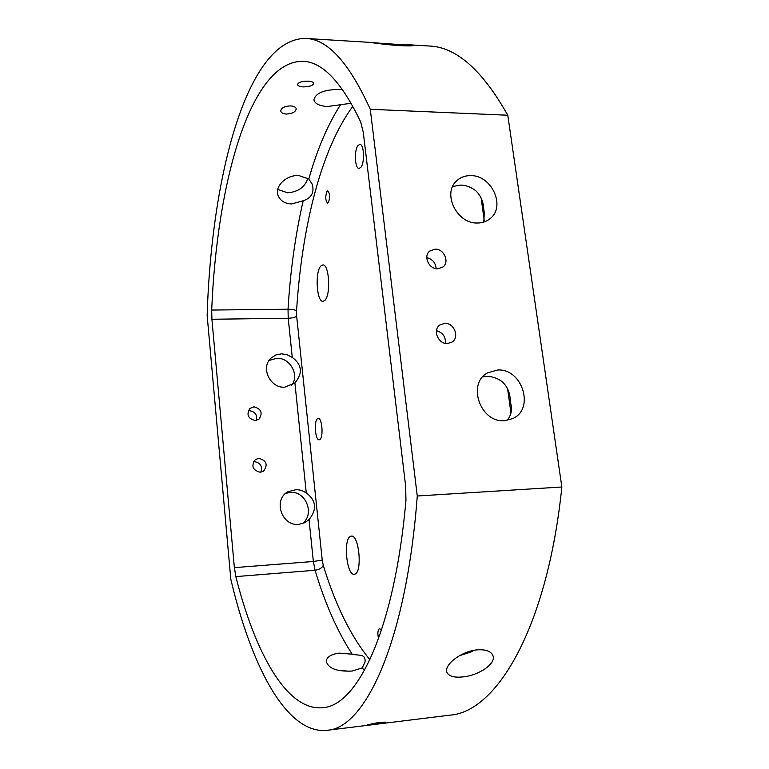 <?xml version="1.0" encoding="UTF-8"?>
<svg xmlns="http://www.w3.org/2000/svg" width="769" height="769" viewBox="0 0 769 769"><rect width="100%" height="100%" fill="white"/><g stroke="black" fill="none" stroke-linecap="round" stroke-linejoin="round"><path stroke-width="1.15" d="M339.187 653.121C331.266 654.217 326.931 656.889 326.171 661.138C328.18 668.424 336.832 671.721 352.115 671.049L362.314 667.905L365.035 662.022C365.698 653.612 360.055 655.919 352.173 654.198L339.187 653.121M383.471 43.468L369.428 42.353C368.88 42.257 385.654 44.756 399.524 45.602C408.31 46.034 412.953 45.986 413.424 45.477L383.471 43.468M462.823 676.912C454.066 677.787 448.76 676.239 446.904 672.269C443.655 665.223 460.967 651.276 476.905 649.882C485.518 649.238 490.843 651.093 492.871 655.448C496.639 663.647 478.616 675.509 462.823 676.912M277.744 189.424L287.539 192.788C298.17 191.981 304.957 187.146 307.908 178.254M291.586 203.968C284.78 203.593 280.281 200.786 278.109 195.547C274.273 186.281 286.481 174.803 298.737 175.515L308.821 178.966L312.089 183.964C314.646 192.317 311.685 197.912 303.188 200.767L291.586 203.968M327.036 191.308C325.162 196.412 325.345 200.334 327.584 203.074L328.315 202.67C330.199 197.575 330.026 193.644 327.786 190.875L327.036 191.308M381.424 630.407L379.482 628.552C377.723 630.022 377.416 633.377 378.579 638.635M327.046 730.31L449.961 715.151C496.534 712.171 547.461 627.744 561.851 486.998L417.269 495.995C406.301 642.384 364.929 728.57 327.046 730.31L323.682 730.55C284.222 730.588 250.569 663.08 230.806 579.211L207.149 315.444C211.388 177.466 246.657 38.085 305.764 38.45C327.575 39.056 349.088 62.664 370.283 109.294L417.269 495.995M351.202 103.248L327.373 106.545C319.298 105.92 314.8 103.652 313.896 99.739C315.684 92.972 324.278 89.531 339.696 89.435L342.609 89.675M298.708 524.362C281.579 526.409 272.841 499.6 287.962 491.679L296.824 489.469L301.756 490.449L306.264 492.862C316.319 500.581 317.232 509.482 309.023 519.584L304.745 522.718L298.708 524.362M302.054 523.776C315.29 514.74 306.1 490.689 290.163 492.429L285.626 493.381M504.474 420.701C480.49 423.017 466.696 383.654 487.527 372.888L497.505 370.033C522.064 368.053 535.118 408.772 512.856 418.557L504.474 420.701M506.79 420.48L507.415 419.836C511.145 415.279 512.289 410.012 510.847 404.023L510.193 399.332C509.818 392.228 507.136 386.355 502.147 381.703C497.37 378.098 492.198 376.349 486.652 376.435L482.663 376.945M284.77 387.182C270.025 388.364 260.249 367.351 271.14 358.008L275.831 354.98L281.377 353.846L287.068 354.711L292.268 357.441C302.063 364.698 302.948 373.215 294.902 382.981L284.77 387.182M291.499 385.432C299.958 375.368 290.096 357.383 276.648 358.296L269.063 360.478M477.289 223.02C456.786 223.789 442.012 193.288 456.728 180.802C460.554 177.264 465.235 175.534 470.763 175.611C491.727 175.14 506.031 206.601 490.18 218.579C486.585 221.549 482.278 223.029 477.289 223.02M483.788 222.078L484.278 212.821L483.672 208.418C483.278 201.391 480.654 195.499 475.79 190.75C471.147 187.165 466.12 185.271 460.708 185.069L452.681 186.492M435.158 249.127L429.621 251.127C423.065 256.24 429.006 269.265 437.715 268.833L443.021 266.978C449.798 261.96 443.953 248.743 435.158 249.127M444.78 323.326L439.887 324.931C432.351 329.795 438.138 344.204 447.395 343.532L452.037 342.07C459.814 337.331 454.133 322.701 444.78 323.326M373.446 724.321L367.495 724.763L379.463 722.37L385.404 722.139L373.446 724.321M286.356 114.052C282.992 113.793 281.118 112.755 280.723 110.928C281.329 107.795 284.636 106.132 290.634 105.92C293.979 106.151 295.844 107.131 296.219 108.862C295.594 112.005 292.316 113.735 286.356 114.052M303.207 86.897C299.775 86.647 297.891 85.868 297.555 84.561C298.314 82.312 301.852 81.178 308.177 81.158C311.589 81.389 313.464 82.11 313.771 83.312C313.002 85.57 309.474 86.772 303.207 86.897M248.185 410.896L249.425 410.733C255.125 411.607 257.413 414.837 256.308 420.412M253.914 406.83L249.925 408.387C246.205 414.606 247.974 418.653 255.241 420.537L259.066 419.095C262.969 412.886 261.258 408.8 253.914 406.83M253.462 461.736L254.279 461.64C260.46 462.707 262.652 466.225 260.835 472.195M258.865 458.314L255.356 459.545C250.954 465.908 252.568 470.147 260.21 472.262L263.536 471.137C268.141 464.803 266.583 460.525 258.865 458.314M317.559 418.701C313.742 420.883 315.213 440.502 319.145 439.801L319.779 439.58C323.634 437.609 322.182 417.692 318.241 418.451L317.559 418.701M358.114 145.408C353.98 149.849 354.778 168.853 359.085 168.401L360.728 167.488C364.91 163.268 364.15 143.928 359.825 144.418L358.114 145.408M320.942 265.911C314.809 271.457 316.588 302.227 323.018 301.323L324.749 300.506C331.006 295.507 329.295 263.911 322.826 264.949L320.942 265.911M350.645 536.291C343.041 538.56 346.54 575.731 354.278 574.26L354.807 574.155C362.593 572.549 359.094 534.436 351.366 536.108L350.645 536.291M459.439 655.707L470.955 652.045L473.742 650.353M352.173 654.198C337.418 631.484 325.037 603.502 315.04 570.252L235.833 576.606C254.808 651.756 285.933 709.768 321.355 707.807L322.759 707.672C357.277 705.971 394.516 630.34 405.945 500.523L405.696 486.46L363.276 132.345L360.68 121.935C341.638 82.033 322.374 61.818 302.871 61.309C249.992 60.722 216.848 183.733 211.696 310.051L288.029 309.234C290.355 270.765 295.411 234.612 303.188 200.767M338.581 670.405L349.741 671.241M406.897 44.65L429.381 46.025C456.19 47.015 482.326 70.075 507.78 115.235L370.283 109.294M292.268 357.441L288.221 318.26L211.908 319.26L234.372 567.637L313.358 561.485L309.023 519.584M507.78 115.235L561.851 486.998M211.908 319.26L211.696 310.051M235.833 576.606L234.372 567.637M436.129 268.698C435.648 262.787 432.543 259.105 426.805 257.673M445.443 343.368C445.799 336.784 442.809 332.564 436.475 330.699M470.811 652.102L471.705 650.805M308.821 178.966C317.126 149.532 327.661 124.838 340.446 104.872M364.468 670.433L362.314 667.905M323.268 565.359C321.951 568.031 319.212 569.666 315.04 570.252L313.358 561.485L322.24 560.092L323.268 565.359C335.419 605.126 350.962 636.578 369.908 659.725M352.884 106.266C320.846 149.417 301.756 227.932 296.565 310.791C294.931 309.811 292.085 309.292 288.029 309.234L288.221 318.26C292.268 318.097 295.085 317.414 296.671 316.222L296.565 310.791M510.962 413.068L507.607 388.874M484.259 220.674L481.115 197.998M296.671 316.222L322.24 560.092M306.264 492.862L294.902 382.981M369.456 42.353L305.764 38.45"/></g></svg>
